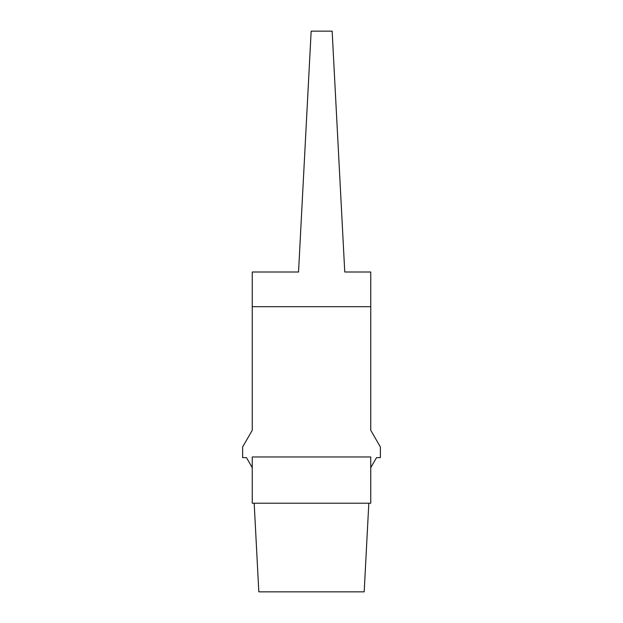 <?xml version="1.0" encoding="UTF-8"?>
<svg xmlns="http://www.w3.org/2000/svg" width="623" height="623" viewBox="0 0 623 623"><rect width="100%" height="100%" fill="white"/><g stroke="black" fill="none" stroke-linecap="round" stroke-linejoin="round"><path stroke-width="0.93" d="M252.253 467.647L246.467 457.632L242.62 457.632L242.62 446.971L252.253 430.283L252.253 272.002L298.534 272.002L311.157 31.15L332.145 31.15L344.76 272.002L370.747 272.002L370.747 430.283L380.38 446.971L380.38 457.632L376.533 457.632L370.747 467.647M370.747 456.971L370.747 503.22L252.253 503.22L252.253 456.971L370.747 456.971M252.253 306.68L370.747 306.68M368.824 503.22L364.175 591.85L258.825 591.85L254.176 503.22"/></g></svg>
